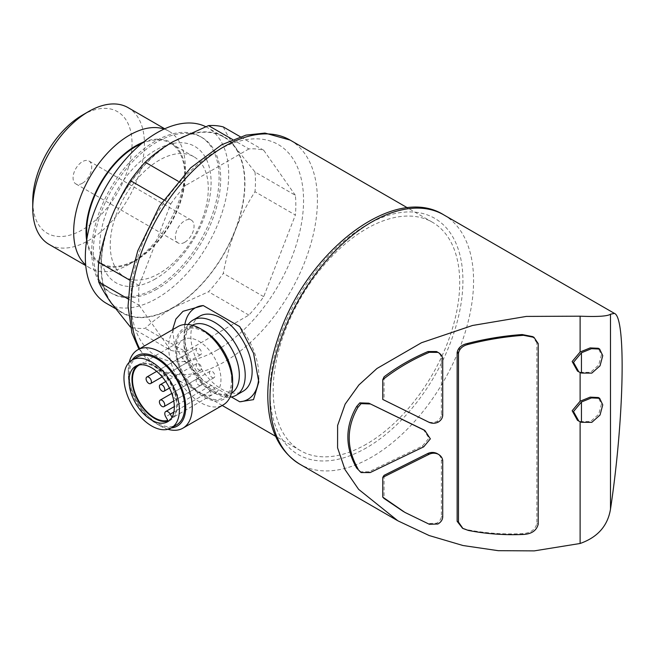 <?xml version="1.0" encoding="UTF-8"?>
<svg xmlns="http://www.w3.org/2000/svg" width="655" height="655" viewBox="0 0 655 655"><rect width="100%" height="100%" fill="white"/><g stroke="black" fill="none" stroke-linecap="round" stroke-linejoin="round"><path stroke-width="0.49" stroke-dasharray="3.27 2.46" d="M198.842 385.214A3.766 2.178 -120 0 0 200.725 385.402A3.766 2.178 -120 0 0 200.725 381.054A3.766 2.178 -120 0 0 196.958 378.877A3.766 2.178 -120 0 0 196.377 381.898A3.766 2.178 -120 0 0 198.842 385.214M212.163 377.526A3.766 2.178 -120 0 0 214.054 377.706A3.766 2.178 -120 0 0 214.054 373.358A3.766 2.178 -120 0 0 210.28 371.18A3.766 2.178 -120 0 0 209.706 374.202A3.766 2.178 -120 0 0 212.163 377.526M175.393 398.756A3.766 2.178 -120 0 0 177.276 398.944A3.766 2.178 -120 0 0 177.276 394.588A3.766 2.178 -120 0 0 173.509 392.41A3.766 2.178 -120 0 0 172.928 395.432A3.766 2.178 -120 0 0 175.393 398.756M185.521 362.141A3.766 2.178 -120 0 0 187.404 362.321A3.766 2.178 -120 0 0 187.404 357.974A3.766 2.178 -120 0 0 183.637 355.796A3.766 2.178 -120 0 0 183.056 358.817A3.766 2.178 -120 0 0 185.521 362.141M198.842 369.829A3.766 2.178 -120 0 0 200.725 370.018A3.766 2.178 -120 0 0 200.725 365.67A3.766 2.178 -120 0 0 196.958 363.492A3.766 2.178 -120 0 0 196.377 366.513A3.766 2.178 -120 0 0 198.842 369.829M198.842 354.445A3.766 2.178 -120 0 0 200.725 354.633A3.766 2.178 -120 0 0 200.725 350.278A3.766 2.178 -120 0 0 196.958 348.108A3.766 2.178 -120 0 0 196.377 351.129A3.766 2.178 -120 0 0 198.842 354.445M162.072 375.675A3.766 2.178 -120 0 0 163.955 375.864A3.766 2.178 -120 0 0 163.955 371.516A3.766 2.178 -120 0 0 160.188 369.338A3.766 2.178 -120 0 0 159.607 372.359A3.766 2.178 -120 0 0 162.072 375.675M366.448 444.139A131.892 76.152 -60 0 1 300.506 450.673A131.892 76.152 -60 0 1 300.506 298.369A131.892 76.152 -60 0 1 432.398 222.225A131.892 76.152 -60 0 1 452.613 327.909A131.892 76.152 -60 0 1 366.448 444.139M172.568 329.711L174.386 343.376L181.288 357.163L203.255 380.727L231.387 396.963M223.314 126.939C226.049 132.932 230.044 139.703 235.301 147.244L254.983 171.995L295.372 195.313A111.17 64.182 -60 0 1 295.372 215.045L254.983 191.727C247.254 203.762 240.696 216.633 235.301 230.323A101.746 58.745 -60 0 1 172.994 307.834A101.746 58.745 -60 0 1 110.687 302.266A101.746 58.745 -60 0 1 110.687 219.188A101.746 58.745 -60 0 1 172.994 141.676A101.746 58.745 -60 0 1 235.301 147.244A101.746 58.745 -60 0 1 235.301 230.323C230.052 244.078 226.057 258.422 223.314 273.356A111.17 64.182 -60 0 1 208.511 291.77L172.994 307.834C162.301 314.097 153.033 320.934 145.173 328.335A111.17 64.182 -60 0 1 130.37 327.017L170.758 350.335A111.17 64.182 -60 0 0 185.561 351.653L145.173 328.335M254.983 171.995A111.17 64.182 -60 0 1 254.983 191.727M163.652 199.816L170.758 203.918L139.089 285.539A111.17 64.182 -60 0 0 139.089 305.279L128.126 298.95M139.089 285.539L130.099 280.356M170.758 203.918A111.17 64.182 -60 0 1 185.561 185.504L178.013 181.148M295.372 195.313L263.703 150.257A111.17 64.182 -60 0 0 248.9 148.931L232.582 139.515M263.703 150.257L240.254 136.715M382.774 399.452L427.666 421.517C430.769 422.884 433.847 422.819 436.918 421.329C439.701 419.585 441.183 417.341 441.38 414.599L441.38 358.162C441.093 355.362 439.489 353.16 436.558 351.547M359.791 471.796L368.88 471.788L422.344 446.088L429.025 438.113L423.564 429.754M384.067 376.846L384.067 399.984M538.205 343.613L536.871 342.843L536.871 523.509C535.176 529.829 530.272 533.211 522.174 533.661C503.49 534.521 485.118 533.186 467.048 529.666L461.595 527.717M536.871 342.843L532.654 336.604M577.481 371.082L580.117 372.523M577.481 420.305L580.117 421.746M403.578 511.637L428.042 523.525L436.558 523.239C439.489 521.527 441.093 519.259 441.38 516.443L441.38 460.015C441.192 457.272 439.701 455.086 436.918 453.448M384.067 475.342L384.067 498.471M580.117 372.302L590.458 372.351L598.678 365.064L601.429 354.887L598.31 348.296M580.117 421.533L590.483 421.574L598.703 414.263L601.429 404.11L598.31 397.528M185.561 351.653L248.9 315.088A111.17 64.182 -60 0 0 263.703 296.674L295.372 215.045M248.9 148.931L185.561 185.504M139.089 305.279L170.758 350.335M263.703 296.674L223.314 273.356M248.9 315.088L208.511 291.77M172.994 307.523A101.369 58.524 -60 0 1 122.313 312.55A101.369 58.524 -60 0 1 122.313 195.493A101.369 58.524 -60 0 1 223.682 136.969A101.369 58.524 -60 0 1 239.222 218.197A101.369 58.524 -60 0 1 172.994 307.523M205.662 126.652A101.369 58.524 -60 0 1 207.692 127.733A101.369 58.524 -60 0 1 223.232 208.961A101.369 58.524 -60 0 1 157.004 298.295A101.369 58.524 -60 0 1 106.323 303.314M157.004 289.06A90.062 51.999 -60 0 1 111.972 293.522A90.062 51.999 -60 0 1 111.972 189.524A90.062 51.999 -60 0 1 202.043 137.525A90.062 51.999 -60 0 1 215.847 209.698A90.062 51.999 -60 0 1 157.004 289.06M155.407 288.143A90.062 51.999 -60 0 1 110.376 292.605A90.062 51.999 -60 0 1 110.376 188.599A90.062 51.999 -60 0 1 200.438 136.6A90.062 51.999 -60 0 1 214.25 208.773A90.062 51.999 -60 0 1 155.407 288.143M155.407 278.907A78.764 45.473 -60 0 1 107.174 210.296A78.764 45.473 -60 0 1 203.639 154.605A78.764 45.473 -60 0 1 155.407 278.907M159.255 273.438A69.34 40.037 -60 0 1 124.581 276.869A69.34 40.037 -60 0 1 124.581 196.803A69.34 40.037 -60 0 1 193.921 156.774A69.34 40.037 -60 0 1 204.556 212.335A69.34 40.037 -60 0 1 159.255 273.438M141.554 143.625A69.34 40.037 -60 0 1 170.357 143.167A69.34 40.037 -60 0 1 180.985 198.727A69.34 40.037 -60 0 1 135.691 259.83A69.34 40.037 -60 0 1 101.017 263.269A69.34 40.037 -60 0 1 87.009 238.101M143.355 142.151A70.208 40.536 -60 0 1 185.332 174.557A70.208 40.536 -60 0 1 135.691 260.543A70.208 40.536 -60 0 1 86.64 240.385M164.11 129.06A78.968 45.596 -60 0 1 168.982 131.254A78.968 45.596 -60 0 1 185.332 167.402A78.968 45.596 -60 0 1 129.502 264.121L135.691 260.543L129.493 264.121A78.968 45.596 -60 0 1 90.013 268.034A78.968 45.596 -60 0 1 85.682 264.907M128.069 107.633A78.968 45.596 -60 0 1 140.178 170.914A78.968 45.596 -60 0 1 88.589 240.5A78.968 45.596 -60 0 1 49.109 244.413M82.399 115.124A70.208 40.536 -60 0 1 132.04 143.789A70.208 40.536 -60 0 1 82.399 229.774A70.208 40.536 -60 0 1 32.75 201.11M82.399 183.22A13.19 7.614 -60 0 1 75.8 183.875A13.19 7.614 -60 0 1 75.8 168.638A13.19 7.614 -60 0 1 88.99 161.024A13.19 7.614 -60 0 1 91.012 171.594A13.19 7.614 -60 0 1 82.399 183.22M184.718 242.293A13.19 7.614 -60 0 1 178.127 242.948A13.19 7.614 -60 0 1 178.127 227.719A13.19 7.614 -60 0 1 191.317 220.105A13.19 7.614 -60 0 1 193.34 230.675A13.19 7.614 -60 0 1 184.718 242.293M442.714 517.213L441.38 516.443M437.884 524.008L436.558 523.239M438.252 422.098L436.918 421.329M442.714 358.932L441.38 358.162M258.692 378.402A52.76 30.458 -120 0 0 258.799 375.217A52.76 30.458 -120 0 0 239.73 326.624M184.841 324.495A52.76 30.458 -120 0 0 203.255 380.727M199.824 316.144A43.336 25.021 -120 0 0 199.824 366.186A43.336 25.021 -120 0 0 243.161 391.207M188.132 324.52A43.336 25.021 -120 0 0 192.897 370.19A43.336 25.021 -120 0 0 230.069 397.151M231.616 379.834A39.194 22.63 -120 0 0 214.512 340.387A39.194 22.63 -120 0 0 184.309 329.891A39.194 22.63 -120 0 0 184.309 375.143A39.194 22.63 -120 0 0 223.502 397.773A39.194 22.63 -120 0 0 231.616 379.834M203.91 330.685A40.594 23.441 -120 0 0 175.196 347.256A40.594 23.441 -120 0 0 203.901 396.979A40.594 23.441 -120 0 0 232.615 380.408M178.029 326.558A45.22 26.11 -120 0 0 178.029 378.77A45.22 26.11 -120 0 0 223.249 404.88M129.232 362.256A45.22 26.11 -120 0 0 128.298 370.558A45.22 26.11 -120 0 0 160.278 425.947A45.22 26.11 -120 0 0 167.926 429.287M132.114 360.021A40.594 23.441 -120 0 0 128.298 374.332A40.594 23.441 -120 0 0 157.004 424.055A40.594 23.441 -120 0 0 171.307 427.903M137.411 356.967A39.194 22.63 -120 0 0 137.411 402.219A39.194 22.63 -120 0 0 176.604 424.849M169.088 420.764A32.029 18.496 -120 0 0 170.627 420.035A32.029 18.496 -120 0 0 170.627 383.044A32.029 18.496 -120 0 0 138.59 364.548A32.029 18.496 -120 0 0 137.198 365.515M172.019 417.227L172.347 417.792A31.276 18.062 -120 0 0 169.375 381.808A31.276 18.062 -120 0 0 139.548 364.892M216.576 392.255A31.276 18.062 -120 0 0 213.309 355.788A31.276 18.062 -120 0 0 183.203 339.667A31.276 18.062 -120 0 0 182.115 373.792A31.276 18.062 -120 0 0 212.056 394.859L209.96 391.231A4.519 2.612 -120 0 1 209.96 386.008A4.519 2.612 -120 0 1 214.48 388.62L216.576 392.255L172.347 417.792M212.056 394.859L167.819 420.404M290.108 140.072A131.892 76.152 -60 0 1 310.323 245.756A131.892 76.152 -60 0 1 224.157 361.986A131.892 76.152 -60 0 1 158.207 368.519A131.892 76.152 -60 0 1 139.679 348.697M429 422.279L427.666 421.517M423.679 446.857L422.344 446.088M370.206 472.558L368.88 471.788M443.754 214.856A143.953 83.111 -60 0 1 465.828 330.21A143.953 83.111 -60 0 1 371.778 457.059A143.953 83.111 -60 0 1 299.802 464.19M366.448 447.832A136.42 78.764 -60 0 1 282.911 328.982A136.42 78.764 -60 0 1 449.993 232.525A136.42 78.764 -60 0 1 366.448 447.832M217.231 349.983A122.1 70.494 -60 0 1 142.463 243.619A122.1 70.494 -60 0 1 291.999 157.282A122.1 70.494 -60 0 1 217.231 349.983M538.205 524.278L536.871 523.509M468.382 530.435L467.048 529.666M523.501 534.431L522.174 533.661M442.714 460.784L441.38 460.015M429.377 524.295L428.042 523.525M442.714 415.368L441.38 414.599M192.324 325.265A39.194 22.63 -120 0 0 192.038 325.429A39.194 22.63 -120 0 0 192.038 370.681A39.194 22.63 -120 0 0 231.231 393.311A39.194 22.63 -120 0 0 231.51 393.139M214.48 388.62L173.862 412.069M209.96 391.231L165.723 416.768M196.958 378.877L171.741 393.434M200.725 385.402L173.772 400.966M210.28 371.18L173.509 392.41M214.054 377.706L177.276 398.944M183.637 355.796L156.676 371.36M187.404 362.321L162.186 376.887M196.958 363.492L165.699 381.537M200.725 370.018L169.465 388.063M196.958 348.108L160.188 369.338M200.725 354.633L163.955 375.864M432.398 222.225L407.508 207.848M300.506 450.673L275.616 436.304M222.217 405.478L158.207 368.519L138.909 349.14M397.912 520.831L397.127 520.381M223.682 136.969L207.692 127.733M122.313 312.55L115.198 308.44M202.043 137.525L200.438 136.6M111.972 293.522L110.376 292.605M193.921 156.774L170.357 143.167M124.581 276.869L101.017 263.269M185.332 174.557L185.332 167.402M168.982 131.254L164.708 128.789M90.013 268.034L85.739 265.562M191.317 220.105L88.99 161.024M178.127 242.948L75.8 183.875M462.929 528.479L462.512 528.233M404.921 512.382L403.586 511.62M258.799 375.217L258.799 381.988M184.309 329.891L192.038 325.429L186.896 331.651L185.316 338.168C184.767 343.367 185.463 349.23 187.404 355.747C193.724 373.743 203.59 386.114 217.018 392.844C223.109 395.276 227.842 395.432 231.231 393.311L223.502 397.773M157.004 424.055L160.278 425.947M128.298 374.332L128.298 370.558M167.696 421.722L170.627 420.035M135.659 366.243L138.59 364.548M183.203 339.667L138.966 365.203M209.96 386.008L174.32 406.583"/><path stroke-width="0.98" d="M162.072 406.444A3.766 2.178 -120 0 0 163.955 406.632A3.766 2.178 -120 0 0 163.955 402.285A3.766 2.178 -120 0 0 160.188 400.107A3.766 2.178 -120 0 0 159.607 403.128A3.766 2.178 -120 0 0 162.072 406.444M148.75 383.371A3.766 2.178 -120 0 0 150.634 383.56A3.766 2.178 -120 0 0 150.634 379.204A3.766 2.178 -120 0 0 146.859 377.026A3.766 2.178 -120 0 0 146.286 380.047A3.766 2.178 -120 0 0 148.75 383.371M162.072 391.06A3.766 2.178 -120 0 0 163.955 391.248A3.766 2.178 -120 0 0 163.955 386.9A3.766 2.178 -120 0 0 160.188 384.722A3.766 2.178 -120 0 0 159.607 387.744A3.766 2.178 -120 0 0 162.072 391.06M231.387 396.963L239.73 401.785L253.501 399.648L258.799 381.988L253.526 353.192L239.73 326.624L203.255 305.566L183.015 311.297L175.884 319.05L172.568 329.711M130.386 327.025L110.687 302.266C105.439 294.742 101.443 287.971 98.7 281.961A111.17 64.182 -60 0 1 98.7 262.221C101.427 247.303 105.422 232.959 110.687 219.188C116.082 205.514 122.641 192.652 130.37 180.6A111.17 64.182 -60 0 1 145.173 162.186C153.033 154.776 162.301 147.94 172.994 141.676L208.511 125.613A111.17 64.182 -60 0 1 223.314 126.939L240.254 136.715M128.126 298.95L98.7 281.961M130.099 280.356L98.7 262.221M163.652 199.816L130.37 180.6M178.013 181.148L145.173 162.186M232.582 139.515L208.511 125.613M382.774 477.364L429 454.324C432.095 452.867 435.182 452.834 438.252 454.218L436.918 453.448C433.847 452.065 430.761 452.106 427.666 453.555L384.067 475.342L382.774 477.364L382.774 497.12A137.173 79.198 120 0 0 384.067 498.471L403.578 511.637M382.774 379.695L382.774 399.452L429 422.279C432.095 423.654 435.182 423.589 438.252 422.098C441.036 420.354 442.518 418.111 442.714 415.368L442.714 358.932C442.428 356.132 440.815 353.929 437.884 352.316L436.558 351.547L428.042 351.53C411.905 358.4 397.241 366.841 384.067 376.846A137.173 79.198 120 0 0 382.774 379.695C396.57 368.757 412.101 359.628 429.377 352.3L438.023 352.398L436.558 351.547M361.118 472.566L370.206 472.558L423.679 446.857L430.36 438.858L424.89 430.523L368.88 403.193L359.791 402.874L356.648 406.501C344.948 426.7 344.948 447.209 356.648 468.038L361.118 472.566L356.648 468.038M423.564 429.754L368.88 403.193M532.654 336.604L522.174 334.541C503.49 335.892 485.118 338.913 467.048 343.597C461.341 344.948 458.042 347.928 457.141 352.546L457.141 521.314L462.512 528.233M580.117 421.746L580.117 543.486L534.292 550.88L498.25 550.683L463.019 545.525L429.164 535.536L397.904 520.831L358.604 489.342L344.997 469.578L337.579 447.807L337.612 425.48L345.16 404.11L358.866 384.984L376.969 368.495L421.517 342.721L472.533 325.478L526.383 316.414L580.117 316.185L580.117 351.989L572.159 361.519L577.481 371.082M580.117 372.523L580.117 401.22L572.159 410.75L577.481 420.305M599.636 349.066L602.756 355.657L600.029 365.809L591.817 373.113L581.452 373.072L578.815 371.852L573.485 362.33L581.452 352.758L591.465 348.689L599.636 349.066L598.31 348.288L590.139 347.92L580.117 351.989M598.31 397.528L590.147 397.143L580.117 401.22M580.117 316.185C597.557 316.905 607.684 316.242 610.493 314.195L610.493 509.181C607.725 525.883 597.597 537.321 580.117 543.486M610.493 509.181C624.158 418.643 626.205 317.397 614.456 313.409L610.493 314.195M115.198 308.44L106.323 303.314A101.369 58.524 -60 0 1 105.34 187.993A101.369 58.524 -60 0 1 205.662 126.652M87.009 238.101A69.34 40.037 -60 0 1 141.554 143.625M86.64 240.385A70.208 40.536 -60 0 1 143.355 142.151M85.682 264.907A78.968 45.596 -60 0 1 90.013 176.85A78.968 45.596 -60 0 1 164.11 129.06M85.739 265.562L49.109 244.413A78.968 45.596 -60 0 1 32.75 208.265A78.968 45.596 -60 0 1 88.589 111.547A78.968 45.596 -60 0 1 128.069 107.633L164.708 128.789M32.75 208.265L32.75 201.11A70.208 40.536 -60 0 1 82.399 115.124L88.589 111.547M581.452 422.303L578.815 421.083L573.485 411.561L581.452 401.99L591.465 397.921L599.636 398.297L602.756 404.888L600.029 415.041L591.817 422.344L581.452 422.303L581.452 401.99M581.452 352.758L581.452 373.072M458.475 522.076L458.475 353.315C459.368 348.706 462.667 345.717 468.382 344.366C486.444 339.683 504.825 336.662 523.501 335.311L533.989 337.374L538.205 343.613L538.205 524.278C536.51 530.599 531.606 533.981 523.501 534.431C504.825 535.291 486.444 533.956 468.382 530.435L462.921 528.487L458.475 522.076L457.141 521.314M438.252 454.218C441.036 455.855 442.518 458.042 442.714 460.784L442.714 517.213C442.428 520.029 440.815 522.297 437.884 524.008L429.377 524.295L404.905 512.407L382.774 497.12M357.974 468.808C346.282 448.077 346.282 427.568 357.974 407.271L361.118 403.644L359.791 402.874M361.118 403.644L370.206 403.963M357.974 407.271L356.648 406.501M239.73 401.785A52.76 30.458 -120 0 0 258.692 378.402M203.255 305.566A52.76 30.458 -120 0 0 184.841 324.495M230.069 397.151A43.336 25.021 -120 0 0 236.234 395.211L243.161 391.207A43.336 25.021 -120 0 0 252.134 371.369A43.336 25.021 -120 0 0 233.221 327.754A43.336 25.021 -120 0 0 199.824 316.144L192.897 320.148A43.336 25.021 -120 0 0 188.132 324.52M236.234 395.211A43.336 25.021 -120 0 0 245.207 375.372A43.336 25.021 -120 0 0 226.294 331.757A43.336 25.021 -120 0 0 192.897 320.148M167.926 429.287A45.22 26.11 -120 0 0 182.884 428.182L223.249 404.88A45.22 26.11 -120 0 0 232.615 384.182L232.615 380.408A40.594 23.441 -120 0 0 203.91 330.685L200.635 328.794A45.22 26.11 -120 0 0 178.029 326.558L137.665 349.86A45.22 26.11 -120 0 0 129.232 362.256M232.615 384.182A45.22 26.11 -120 0 0 200.635 328.794M182.884 428.182A45.22 26.11 -120 0 0 192.251 407.484A45.22 26.11 -120 0 0 172.511 361.969A45.22 26.11 -120 0 0 137.665 349.86M171.307 427.903A40.594 23.441 -120 0 0 185.717 407.484A40.594 23.441 -120 0 0 164.405 363.157A40.594 23.441 -120 0 0 132.114 360.021M171.274 427.928L176.604 424.849A39.194 22.63 -120 0 0 184.718 406.911A39.194 22.63 -120 0 0 167.614 367.463A39.194 22.63 -120 0 0 137.411 356.967L132.081 360.045A39.194 22.63 -120 0 0 132.081 405.298A39.194 22.63 -120 0 0 171.274 427.928A39.194 22.63 -120 0 0 179.388 409.981A39.194 22.63 -120 0 0 162.284 370.542A39.194 22.63 -120 0 0 132.081 360.045M129.027 380.907A32.029 18.496 60 0 1 135.659 366.243A32.029 18.496 60 0 1 167.696 384.739A32.029 18.496 60 0 1 167.696 421.722A32.029 18.496 60 0 1 143.011 413.141A32.029 18.496 60 0 1 129.027 380.907M137.198 365.515A32.029 18.496 -120 0 0 131.958 379.212A32.029 18.496 -120 0 0 154.613 418.447A32.029 18.496 -120 0 0 169.088 420.764M173.862 412.069L170.251 414.156L172.019 417.227M170.251 414.156A4.519 2.612 -120 0 0 165.723 411.545A4.519 2.612 -120 0 0 165.723 416.768L167.819 420.404A31.276 18.062 -120 0 1 137.877 399.337A31.276 18.062 -120 0 1 138.966 365.203A31.276 18.062 -120 0 1 139.548 364.892M139.679 348.697A131.892 76.152 -60 0 1 170.619 197.024A131.892 76.152 -60 0 1 290.108 140.072L407.508 207.848M429 454.324L427.666 453.555M423.679 429.885L422.344 429.115M397.127 520.381L299.802 464.19A143.953 83.111 -60 0 1 299.802 297.968A143.953 83.111 -60 0 1 443.754 214.856L614.456 313.409M523.501 335.311L522.174 334.541M468.382 344.366L467.048 343.597M458.475 353.315L457.141 352.546M429.377 352.3L428.042 351.53M231.51 393.139A39.194 22.63 -120 0 0 239.345 375.372A39.194 22.63 -120 0 0 222.422 336.13A39.194 22.63 -120 0 0 192.324 325.265M171.741 393.434L160.188 400.107M173.772 400.966L163.955 406.632M156.676 371.36L146.859 377.026M162.186 376.887L150.634 383.56M165.699 381.537L160.188 384.722M169.465 388.063L163.955 391.248M275.616 436.304L222.217 405.478M299.802 464.19C279.562 451.516 268.902 429.868 267.846 399.255C267.33 379.589 270.867 358.776 278.465 336.817C306.106 252.159 393.532 183.269 443.754 214.856M138.909 349.14L131.917 332.969L128.044 306.27L130.296 279.243L137.755 250.865L159.615 205.916L190.638 167.868L221.709 144.739L245.961 135.126L264.972 133.071L290.108 140.072M599.644 398.289L598.31 397.519M578.48 420.878L577.489 420.305M578.48 371.647L577.481 371.074M533.997 337.358L532.662 336.588M424.71 430.417L423.556 429.754M174.32 406.583L165.723 411.545"/></g></svg>
